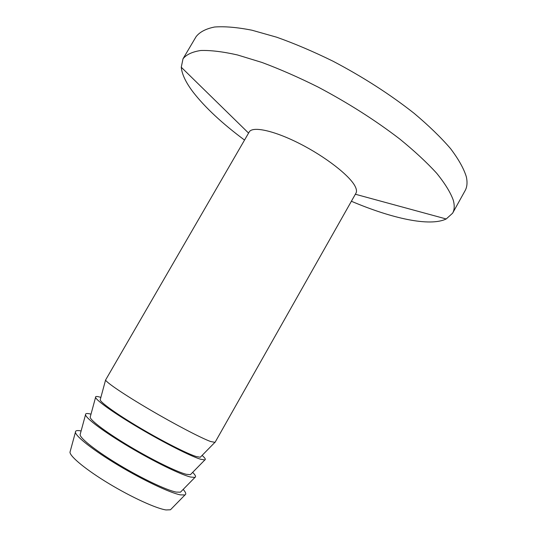 <?xml version="1.0" encoding="UTF-8"?>
<svg xmlns="http://www.w3.org/2000/svg" width="537" height="537" viewBox="0 0 537 537"><rect width="100%" height="100%" fill="white"/><g stroke="black" fill="none" stroke-linecap="round" stroke-linejoin="round"><path stroke-width="0.81" d="M70.28 451.12L69.978 452.228C70.119 456.705 86.41 470.063 109.092 483.716C131.74 497.376 156.267 508.552 166.04 509.949L170.464 509.774L171.269 508.955M81.107 430.976C77.2 430.157 75.308 430.573 75.428 432.218C75.73 436.494 93.713 450.59 118.617 465.485C143.493 480.38 170.142 492.932 180.398 494.872L184.963 494.953C186.446 494.228 185.849 492.382 183.164 489.429M80.349 433.762L80.094 434.702C80.375 438.635 96.835 451.523 119.556 465.116C142.245 478.709 166.638 490.234 176.163 492.087L180.459 492.187L181.144 491.489M91.001 414.161C87.162 413.141 85.336 413.336 85.524 414.745C85.98 418.43 104.144 432.01 129.095 446.831C154.012 461.652 180.526 474.587 190.501 477.024L194.931 477.406C196.24 476.849 195.481 475.171 192.662 472.379M90.377 416.47L90.162 417.256C90.592 420.639 107.225 433.057 129.981 446.589C152.709 460.115 176.975 471.976 186.245 474.292L190.413 474.668L190.984 474.09M100.862 397.414C97.09 396.185 95.324 396.165 95.573 397.353C96.19 400.434 114.542 413.497 139.533 428.244C164.497 442.991 190.87 456.302 200.57 459.236L204.845 459.934C205.993 459.544 205.08 458.034 202.113 455.403M100.365 399.26L100.191 399.884C100.768 402.716 117.569 414.665 140.372 428.123C163.141 441.582 187.279 453.785 196.294 456.551L200.321 457.229L200.778 456.765M210.598 441.515L215.055 442.347L355.971 193.145C356.904 191.501 356.602 189.199 355.071 186.245C349.688 175.606 325.482 156.723 299.673 143.627C273.85 130.464 252.37 125.96 249.202 132.001L105.581 380.028C106.353 382.519 124.893 395.057 149.937 409.731C174.941 424.398 201.174 438.078 210.598 441.515M244.53 140.063C222.338 123.57 205.268 107.675 193.313 92.364C185.97 82.765 181.956 74.395 181.264 67.239L183.003 58.808C186.386 54.566 192.286 51.794 200.724 50.505C210.618 50.183 222.862 51.659 237.455 54.949L261.928 62.44C279.864 69.125 298.619 77.348 318.199 87.115C348.224 103.03 375.397 120.322 399.716 138.982C414.524 151.051 426.861 162.489 436.722 173.297C444.992 183.513 450.516 192.494 453.295 200.234C454.718 205.523 454.49 209.846 452.597 213.209L446.207 218.968C429.761 226.929 391.829 218.431 351.386 201.261M183.003 58.808L196.092 36.67C199.737 31.972 205.899 28.756 214.578 27.011C224.714 26.246 237.173 27.313 251.947 30.213L276.642 37.194C294.685 43.598 313.501 51.619 333.088 61.245C363.086 77.026 390.117 94.398 414.168 113.361C428.788 125.671 440.904 137.412 450.523 148.581C458.544 159.18 463.807 168.578 466.324 176.767C467.559 182.379 467.143 187.03 465.069 190.716L452.597 213.209M170.464 509.774L184.963 494.953M180.459 492.187L194.931 477.406M190.413 474.668L204.845 459.934M200.321 457.229L214.719 442.535M355.353 194.24L446.207 218.968M248.571 133.089L181.264 67.239M100.191 399.884L105.581 380.028M90.162 417.256L95.573 397.353M80.094 434.702L85.524 414.745M69.978 452.228L75.428 432.218"/></g></svg>
